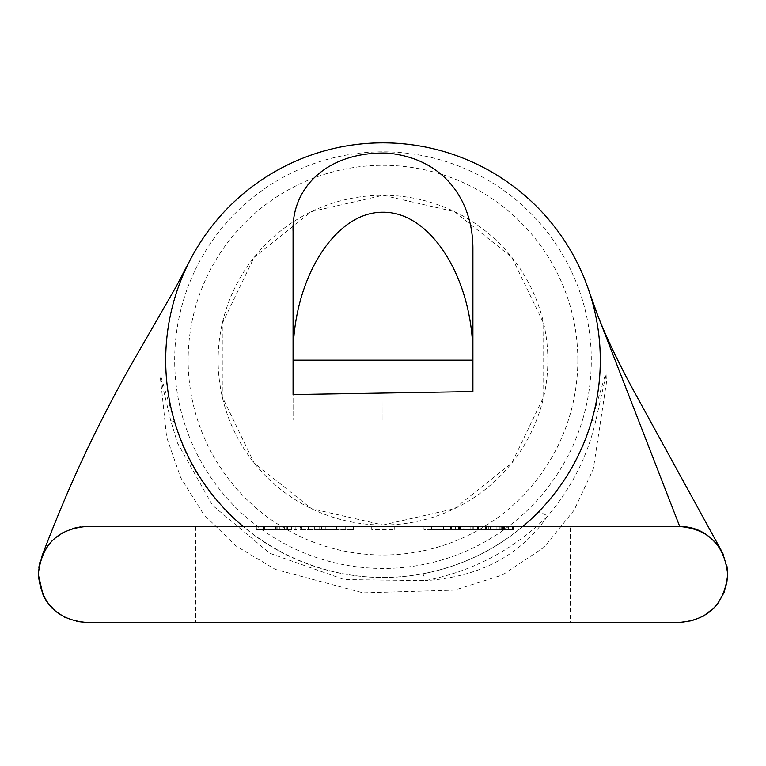 <?xml version="1.0" encoding="UTF-8"?>
<svg xmlns="http://www.w3.org/2000/svg" width="766" height="766" viewBox="0 0 766 766"><rect width="100%" height="100%" fill="white"/><g stroke="black" fill="none" stroke-linecap="round" stroke-linejoin="round"><path stroke-width="0.57" stroke-dasharray="3.83 2.87" d="M263.245 526.501L291.683 526.501L256.457 526.501L256.457 529.498L291.683 529.498L256.457 529.498L256.457 526.501L263.245 526.501L263.245 529.498M263.791 526.501L263.791 529.498L263.791 526.501M284.339 526.501L284.339 529.498L284.339 526.501M291.683 526.501L291.683 529.498L291.683 526.501M263.025 526.501L263.025 529.498L263.025 526.501M300.511 529.498L353.442 529.498L300.511 529.498L300.511 526.501L345.217 526.501L345.217 529.498M345.217 526.501L300.511 526.501M308.401 526.501L308.401 529.498M309.272 526.501L353.442 526.501L301.498 526.501L309.272 526.501L309.272 529.498M301.498 526.501L301.498 529.498M353.442 526.501L353.442 529.498M296.605 526.501L256.878 526.501L256.878 529.498L296.605 529.498L256.878 529.498L256.878 526.501L296.605 526.501L296.605 529.498M286.36 526.501L286.36 529.498M257.041 526.501L257.041 529.498M295.178 526.501L295.178 529.498M287.623 526.501L287.623 529.498M264.548 526.501L264.548 529.498M314.357 526.501L314.357 529.498L336.494 529.498L314.357 529.498L314.357 526.501L321.701 526.501L321.701 529.498L321.701 526.501L336.494 526.501L336.494 529.498L336.494 526.501L314.357 526.501M319.125 526.501L319.125 529.498M371.73 526.501L371.73 529.498L394.251 529.498L371.73 529.498L371.73 526.501L394.251 526.501L371.73 526.501M394.251 526.501L394.251 529.498L394.251 526.501M459.428 526.501L459.428 529.498L458.528 529.498L460.328 529.498L459.428 529.498L459.428 526.501L458.528 526.501L472.019 526.501L450.437 526.501L450.437 529.498L458.528 529.498L450.437 529.498L450.437 526.501L512.483 526.501L464.818 526.501L498.992 526.501L473.809 526.501L486.4 526.501L486.4 529.498L485.5 529.498L486.4 529.498L486.4 526.501L463.918 526.501L463.918 529.498L499.892 529.498L463.918 529.498L463.918 526.501L503.482 526.501L459.428 526.501L459.428 529.498L459.428 526.501M472.919 526.501L473.809 526.501L472.919 526.501L472.919 529.498L460.328 529.498L513.383 529.498L451.337 529.498L472.919 529.498L472.919 526.501L472.919 529.498L472.919 526.501L472.019 526.501L472.919 526.501M490.901 526.501L490.001 526.501L490.901 526.501L490.901 529.498L490.901 526.501M477.41 526.501L477.41 529.498L477.41 526.501L478.31 526.501L477.41 526.501M499.892 526.501L499.892 529.498L499.892 526.501L498.992 526.501L499.892 526.501M504.382 526.501L503.482 526.501L504.382 526.501L504.382 529.498L504.382 526.501M463.918 526.501L463.918 529.498L463.918 526.501L464.818 526.501L463.918 526.501M513.383 526.501L513.383 529.498L513.383 526.501L512.483 526.501L513.383 526.501M450.437 526.501L450.437 529.498L450.437 526.501L451.337 526.501L450.437 526.501M500.121 529.498L470.142 529.498L500.121 529.498L500.121 526.501L470.142 526.501L470.142 529.498M470.142 526.501L500.121 526.501M496.885 526.501L496.885 529.498M472.995 526.501L472.995 529.498L472.995 526.501M502.745 526.501L502.745 529.498M508.614 526.501L508.614 529.498M501.653 526.501L501.653 529.498M478.032 526.501L478.032 529.498M502.142 526.501L502.142 529.498M509.869 526.501L509.869 529.498M431.517 529.498L455.511 529.498L431.517 529.498L431.517 526.501L455.511 526.501L455.511 529.498M455.511 526.501L431.517 526.501M463.018 526.501L443.514 526.501L463.018 526.501L463.018 529.498L443.514 529.498L463.018 529.498M423.952 526.501L443.514 526.501L423.952 526.501L423.952 529.498L443.514 529.498L423.952 529.498M679.729 526.501L86.261 526.501M570.325 526.501L195.656 526.501L570.325 526.501L570.325 622.413L195.656 622.413L570.325 622.413M383.019 360.154L382.962 420.094L383.019 360.154L472.909 360.154L472.909 364.836M472.909 369.394L472.909 391.598M293.072 394.557L293.072 369.404M293.072 363.591L293.072 360.154L382.962 360.154M547.518 516.188C520.238 555.599 479.487 577.085 425.274 580.628A14.985 1.695 -100.5 0 0 422.545 573.83C466.743 565.27 504.871 545.181 536.909 513.546A14.985 6.061 44.9 0 1 547.527 516.188C513.277 549.998 472.526 571.474 425.274 580.618L344.24 579.594L269.833 553.291L212.498 505.311L177.463 442.959L170.77 420.764A14.985 5.429 -16.8 0 1 174.993 423.071C202.272 521.541 309.426 595.134 422.545 573.83M536.909 513.546C562.34 488.038 580.465 457.522 591.304 422.018A14.985 5.199 16.5 0 1 595.986 419.768C587.953 455.569 571.79 487.712 547.527 516.188M604.92 376.173L591.304 422.018A217.305 217.305 0 0 0 589.427 292.277A217.305 217.305 0 0 1 591.304 422.018L604.92 376.183L606.117 374.641L595.986 419.768M170.77 420.764L160.218 376.173L161.367 378.011L174.993 423.071A217.305 217.305 0 0 1 189.489 261.263A217.305 217.305 0 0 0 174.993 423.071M606.117 374.641L606.423 382.713L593.305 469.06L574.136 510.156L544.138 547.221L502.419 575.027L454.621 590.117L363.065 592.846L275.3 569.406L236.119 545.995L203.871 514.695L180.632 477.534L166.624 437.175L160.218 376.173M522.814 526.501A217.305 217.305 0 0 1 243.176 526.501A217.305 217.305 0 0 0 522.814 526.501M577.823 360.154A194.823 194.823 0 0 1 285.574 528.875A194.823 194.823 0 0 1 285.574 191.423A194.823 194.823 0 0 1 577.823 360.154M547.843 360.154A164.853 164.853 0 0 0 382.99 195.301A164.853 164.853 0 0 0 218.138 360.154A164.853 164.853 0 0 0 382.99 525.007A164.853 164.853 0 0 0 547.843 360.154M382.99 525.007L454.516 508.681L511.88 462.932L543.707 396.836L543.707 323.463L511.88 257.366L454.516 211.627L382.99 195.301L311.465 211.627L254.101 257.366L222.274 323.463L222.274 396.836L254.101 462.932L311.465 508.681L382.99 525.007M382.962 420.094L293.072 420.094L293.072 360.154L293.072 420.094L383.019 420.094M472.909 360.154L472.909 248.778M293.072 360.154L293.072 231.504M86.252 526.51L80.803 526.826M72.78 528.444L63.454 532.274M54.941 538.144L52.366 540.528M43.135 553.483L39.899 562.206M38.846 567.319L38.31 574.443M64.995 617.444L76.61 621.418M85.218 622.404L86.242 622.413M86.261 622.413L679.729 622.413M692.904 620.556L703.198 616.276M724.301 592.147L726.628 584.41M727.011 566.553L723.487 554.843M275.358 526.501L275.358 529.498M276.832 526.501L276.832 529.498M325.99 526.501L325.99 529.498M325.272 526.501L325.272 529.498L325.272 526.501M325.167 526.501L325.167 529.498M277.761 526.501L277.761 529.498M275.731 526.501L275.731 529.498M275.894 526.501L275.894 529.498M279.839 526.501L279.839 529.498M458.528 526.501L458.528 529.498L458.528 526.501M451.337 526.501L451.337 529.498L451.337 526.501M485.5 526.501L485.5 529.498L485.5 526.501M473.809 526.501L473.809 529.498L473.809 526.501M490.001 526.501L490.001 529.498L490.001 526.501M478.31 526.501L478.31 529.498L478.31 526.501M498.992 526.501L498.992 529.498L498.992 526.501M464.818 526.501L464.818 529.498L464.818 526.501M472.019 526.501L472.019 529.498L472.019 526.501M460.328 526.501L460.328 529.498L460.328 526.501M503.482 526.501L503.482 529.498L503.482 526.501M512.483 526.501L512.483 529.498L512.483 526.501M490.747 526.501L490.747 529.498M490.585 526.501L490.585 529.498L490.585 526.501M488.775 526.501L488.775 529.498M443.619 526.501L443.619 529.498M443.514 526.501L443.514 529.498M582.687 419.452A208.314 208.314 0 0 0 296.653 170.569A208.314 208.314 0 0 0 246.25 517.299A208.314 208.314 0 0 0 582.687 419.452M195.656 526.501L195.656 622.413M41.709 556.7L41.412 557.476"/><path stroke-width="1.15" d="M727.681 574.462C724.512 603.905 708.521 619.885 679.729 622.413L86.261 622.413C57.46 619.885 41.469 603.905 38.3 574.462C41.469 545.009 57.46 529.028 86.261 526.501L679.729 526.501C708.521 529.028 724.512 545.009 727.681 574.462L727.011 566.553M472.909 364.836L472.909 369.394M472.909 360.154L293.072 360.154L293.072 231.504C291.549 187.498 327.274 151.438 387.213 153.085C446.205 158.533 473.062 202.846 472.909 248.778L472.909 391.598L293.072 394.557L293.072 360.154M293.072 369.404L293.072 363.591M591.304 422.018A217.305 217.305 0 0 1 522.814 526.501A217.305 217.305 0 0 0 472.679 162.22A217.305 217.305 0 0 0 243.176 526.501A217.305 217.305 0 0 1 472.679 162.22A217.305 217.305 0 0 1 591.304 422.018M293.072 356.142C292.717 279.14 334.876 211.665 382.99 212.239C431.105 211.665 473.273 279.14 472.909 356.142M190.15 259.971A217.305 217.305 0 0 0 189.489 261.263A217.305 217.305 0 0 1 190.15 259.971A217.305 217.305 0 0 1 190.16 259.961A217.305 217.305 0 0 1 589.418 292.248A217.305 217.305 0 0 1 589.427 292.277L589.427 292.277A217.305 217.305 0 0 0 589.418 292.248A217.305 217.305 0 0 0 190.16 259.961A217.305 217.305 0 0 1 190.16 259.961L176.094 286.752L137.468 353.787C124.868 375.445 111.721 399.9 98.029 427.15C78.659 465.68 59.786 509.122 41.412 557.476M591.898 300.329L679.729 526.501C697.558 526.51 711.7 535.041 722.147 552.066L632.046 387.74C621.666 368.532 607.208 340.018 597.528 314.816M80.803 526.826L72.78 528.444M63.454 532.274L54.941 538.144M52.366 540.528L48.507 544.875L43.135 553.483M39.899 562.206L38.846 567.319M38.31 574.462L43.25 595.699L47.099 602.143L55.458 611.22L64.995 617.444M76.61 621.418L85.218 622.404M679.748 622.452L692.904 620.556M703.198 616.276L714.554 607.438L717.493 604.039L724.301 592.147M726.628 584.41L727.7 574.481M723.487 554.843L722.147 552.066M597.547 314.855L589.427 292.277"/></g></svg>

